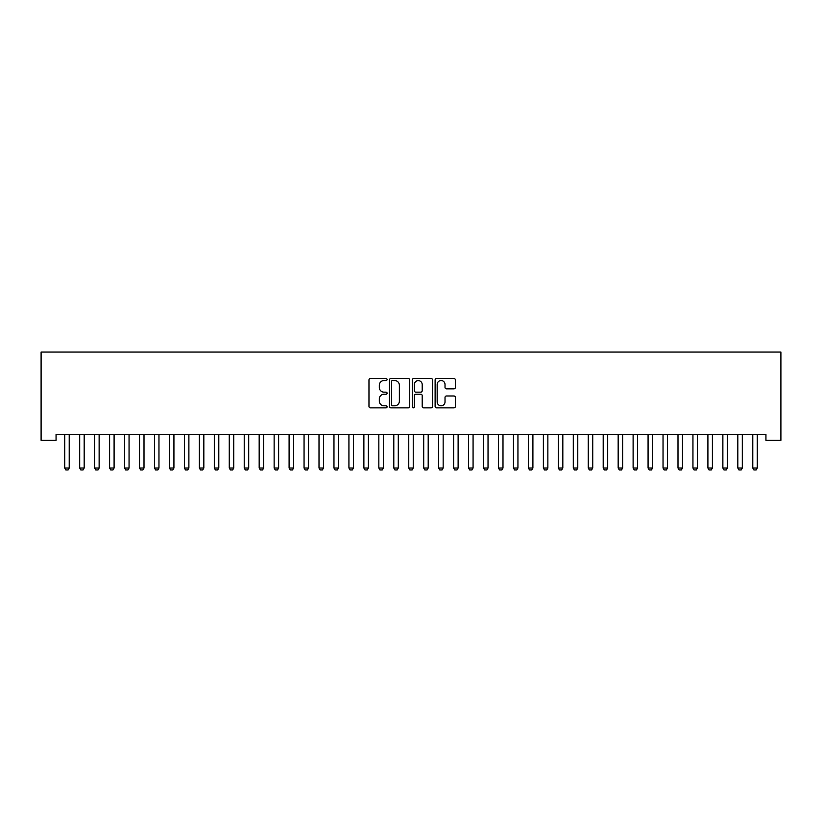<?xml version="1.0" encoding="UTF-8"?>
<svg xmlns="http://www.w3.org/2000/svg" width="822" height="822" viewBox="0 0 822 822"><rect width="100%" height="100%" fill="white"/><g stroke="black" fill="none" stroke-linecap="round" stroke-linejoin="round"><path stroke-width="1.23" d="M387.07 379.528A1.028 1.028 0 0 0 386.042 378.5L370.445 378.5A1.469 1.469 0 0 0 368.975 379.97L368.975 406.397A1.469 1.469 0 0 0 370.445 407.866L386.042 407.866A1.028 1.028 0 0 0 387.07 406.839A1.028 1.028 0 0 0 386.042 405.811L384.018 405.811A4.696 4.696 0 0 1 379.322 401.115L379.322 398.917A4.696 4.696 0 0 1 384.018 394.211L386.042 394.211A1.028 1.028 0 0 0 387.07 393.183A1.028 1.028 0 0 0 386.042 392.156L384.018 392.156A4.696 4.696 0 0 1 379.322 387.46L379.322 385.261A4.696 4.696 0 0 1 384.018 380.555L386.042 380.555A1.028 1.028 0 0 0 387.07 379.528M453.908 388.857A1.469 1.469 0 0 0 455.378 387.388L455.378 379.97A1.469 1.469 0 0 0 453.908 378.5L436.585 378.5A1.469 1.469 0 0 0 435.115 379.97L435.115 406.397A1.469 1.469 0 0 0 436.585 407.866L453.908 407.866A1.469 1.469 0 0 0 455.378 406.397L455.378 397.447A1.469 1.469 0 0 0 453.908 395.978L446.49 395.978A1.469 1.469 0 0 0 445.021 397.447L445.021 401.886A3.925 3.925 0 0 1 441.095 405.811A3.925 3.925 0 0 1 437.17 401.886L437.17 384.49A3.925 3.925 0 0 1 441.095 380.555A3.925 3.925 0 0 1 445.021 384.49L445.021 387.388A1.469 1.469 0 0 0 446.49 388.857L453.908 388.857M765.94 434.314L56.06 434.314L56.06 440.304L41.1 440.304L41.1 352.052L780.9 352.052L780.9 440.304L765.94 440.304L765.94 434.314M409.716 379.97A1.469 1.469 0 0 0 408.246 378.5L390.923 378.5A1.469 1.469 0 0 0 389.453 379.97L389.453 406.397A1.469 1.469 0 0 0 390.923 407.866L408.246 407.866A1.469 1.469 0 0 0 409.716 406.397L409.716 379.97M413.754 378.5L431.077 378.5A1.469 1.469 0 0 1 432.547 379.97L432.547 406.397A1.469 1.469 0 0 1 431.077 407.866L423.659 407.866A1.469 1.469 0 0 1 422.2 406.397L422.2 395.68A1.469 1.469 0 0 0 420.73 394.211L415.809 394.211A1.469 1.469 0 0 0 414.339 395.68L414.339 406.839A1.028 1.028 0 0 1 413.312 407.866A1.028 1.028 0 0 1 412.284 406.839L412.284 379.97A1.469 1.469 0 0 1 413.754 378.5M392.536 380.555A1.028 1.028 0 0 0 391.508 381.583L391.508 404.784A1.028 1.028 0 0 0 392.536 405.811L394.663 405.811A4.696 4.696 0 0 0 399.369 401.115L399.369 385.261A4.696 4.696 0 0 0 394.663 380.555L392.536 380.555M422.2 384.562A3.925 3.925 0 0 0 418.264 380.637A3.925 3.925 0 0 0 414.339 384.562L414.339 390.686A1.469 1.469 0 0 0 415.809 392.156L420.73 392.156A1.469 1.469 0 0 0 422.2 390.686L422.2 384.562M64.558 434.314L64.661 434.643A1.5 1.5 -179.5 0 1 64.733 435.095L64.733 468.006L69.223 468.006L69.223 435.095A1.5 1.5 -179.5 0 1 69.295 434.643L69.397 434.314M69.223 468.006L68.103 469.948L65.852 469.948L64.733 468.006M79.518 434.314L79.621 434.643A1.5 1.5 -179.5 0 1 79.693 435.095L79.693 468.006L84.173 468.006L84.173 435.095A1.5 1.5 -179.5 0 1 84.245 434.643L84.347 434.314M84.173 468.006L83.053 469.948L80.813 469.948L79.693 468.006M94.479 434.314L94.581 434.643A1.5 1.5 -179.5 0 1 94.643 435.095L94.643 468.006L99.133 468.006L99.133 435.095A1.5 1.5 -179.5 0 1 99.205 434.643L99.308 434.314M99.133 468.006L98.013 469.948L95.773 469.948L94.643 468.006M109.429 434.314L109.532 434.643A1.5 1.5 -179.5 0 1 109.603 435.095L109.603 468.006L114.094 468.006L114.094 435.095A1.5 1.5 -179.5 0 1 114.166 434.643L114.268 434.314M114.094 468.006L112.974 469.948L110.723 469.948L109.603 468.006M124.389 434.314L124.492 434.643A1.5 1.5 -179.5 0 1 124.564 435.095L124.564 468.006L129.054 468.006L129.054 435.095A1.5 1.5 -179.5 0 1 129.116 434.643L129.229 434.314M129.054 468.006L127.924 469.948L125.684 469.948L124.564 468.006M139.35 434.314L139.452 434.643A1.5 1.5 -179.5 0 1 139.524 435.095L139.524 468.006L144.004 468.006L144.004 435.095A1.5 1.5 -179.5 0 1 144.076 434.643L144.179 434.314M144.004 468.006L142.884 469.948L140.644 469.948L139.524 468.006M154.3 434.314L154.413 434.643A1.5 1.5 -179.5 0 1 154.474 435.095L154.474 468.006L158.965 468.006L158.965 435.095A1.5 1.5 -179.5 0 1 159.036 434.643L159.139 434.314M158.965 468.006L157.845 469.948L155.605 469.948L154.474 468.006M169.26 434.314L169.363 434.643A1.5 1.5 -179.5 0 1 169.435 435.095L169.435 468.006L173.925 468.006L173.925 435.095A1.5 1.5 -179.5 0 1 173.997 434.643L174.1 434.314M173.925 468.006L172.805 469.948L170.555 469.948L169.435 468.006M184.22 434.314L184.323 434.643A1.5 1.5 -179.5 0 1 184.395 435.095L184.395 468.006L188.885 468.006L188.885 435.095A1.5 1.5 -179.5 0 1 188.947 434.643L189.05 434.314M188.885 468.006L187.755 469.948L185.515 469.948L184.395 468.006M199.181 434.314L199.284 434.643A1.5 1.5 -179.5 0 1 199.356 435.095L199.356 468.006L203.835 468.006L203.835 435.095A1.5 1.5 -179.5 0 1 203.907 434.643L204.01 434.314M203.835 468.006L202.715 469.948L200.476 469.948L199.356 468.006M214.131 434.314L214.234 434.643A1.5 1.5 -179.5 0 1 214.306 435.095L214.306 468.006L218.796 468.006L218.796 435.095A1.5 1.5 -179.5 0 1 218.868 434.643L218.971 434.314M218.796 468.006L217.676 469.948L215.426 469.948L214.306 468.006M229.091 434.314L229.194 434.643A1.5 1.5 -179.5 0 1 229.266 435.095L229.266 468.006L233.756 468.006L233.756 435.095A1.5 1.5 -179.5 0 1 233.828 434.643L233.931 434.314M233.756 468.006L232.636 469.948L230.386 469.948L229.266 468.006M244.052 434.314L244.155 434.643A1.5 1.5 -179.5 0 1 244.226 435.095L244.226 468.006L248.706 468.006L248.706 435.095A1.5 1.5 -179.5 0 1 248.778 434.643L248.881 434.314M248.706 468.006L247.586 469.948L245.346 469.948L244.226 468.006M259.012 434.314L259.115 434.643A1.5 1.5 -179.5 0 1 259.177 435.095L259.177 468.006L263.667 468.006L263.667 435.095A1.5 1.5 -179.5 0 1 263.739 434.643L263.841 434.314M263.667 468.006L262.547 469.948L260.307 469.948L259.177 468.006M273.962 434.314L274.065 434.643A1.5 1.5 -179.5 0 1 274.137 435.095L274.137 468.006L278.627 468.006L278.627 435.095A1.5 1.5 -179.5 0 1 278.699 434.643L278.802 434.314M278.627 468.006L277.507 469.948L275.257 469.948L274.137 468.006M288.923 434.314L289.025 434.643A1.5 1.5 -179.5 0 1 289.097 435.095L289.097 468.006L293.588 468.006L293.588 435.095A1.5 1.5 -179.5 0 1 293.649 434.643L293.752 434.314M293.588 468.006L292.457 469.948L290.217 469.948L289.097 468.006M303.883 434.314L303.986 434.643A1.5 1.5 -179.5 0 1 304.058 435.095L304.058 468.006L308.538 468.006L308.538 435.095A1.5 1.5 -179.5 0 1 308.61 434.643L308.712 434.314M308.538 468.006L307.418 469.948L305.178 469.948L304.058 468.006M318.833 434.314L318.936 434.643A1.5 1.5 -179.5 0 1 319.008 435.095L319.008 468.006L323.498 468.006L323.498 435.095A1.5 1.5 -179.5 0 1 323.57 434.643L323.673 434.314M323.498 468.006L322.378 469.948L320.128 469.948L319.008 468.006M333.794 434.314L333.896 434.643A1.5 1.5 -179.5 0 1 333.968 435.095L333.968 468.006L338.459 468.006L338.459 435.095A1.5 1.5 -179.5 0 1 338.53 434.643L338.633 434.314M338.459 468.006L337.339 469.948L335.088 469.948L333.968 468.006M348.754 434.314L348.857 434.643A1.5 1.5 -179.5 0 1 348.929 435.095L348.929 468.006L353.409 468.006L353.409 435.095A1.5 1.5 -179.5 0 1 353.481 434.643L353.583 434.314M353.409 468.006L352.289 469.948L350.049 469.948L348.929 468.006M363.714 434.314L363.817 434.643A1.5 1.5 -179.5 0 1 363.879 435.095L363.879 468.006L368.369 468.006L368.369 435.095A1.5 1.5 -179.5 0 1 368.441 434.643L368.544 434.314M368.369 468.006L367.249 469.948L365.009 469.948L363.879 468.006M378.665 434.314L378.767 434.643A1.5 1.5 -179.5 0 1 378.839 435.095L378.839 468.006L383.329 468.006L383.329 435.095A1.5 1.5 -179.5 0 1 383.401 434.643L383.504 434.314M383.329 468.006L382.209 469.948L379.959 469.948L378.839 468.006M393.625 434.314L393.728 434.643A1.5 1.5 -179.5 0 1 393.8 435.095L393.8 468.006L398.29 468.006L398.29 435.095A1.5 1.5 -179.5 0 1 398.351 434.643L398.465 434.314M398.29 468.006L397.16 469.948L394.92 469.948L393.8 468.006M408.585 434.314L408.688 434.643A1.5 1.5 -179.5 0 1 408.76 435.095L408.76 468.006L413.24 468.006L413.24 435.095A1.5 1.5 -179.5 0 1 413.312 434.643L413.415 434.314M413.24 468.006L412.12 469.948L409.88 469.948L408.76 468.006M423.536 434.314L423.649 434.643A1.5 1.5 -179.5 0 1 423.71 435.095L423.71 468.006L428.2 468.006L428.2 435.095A1.5 1.5 -179.5 0 1 428.272 434.643L428.375 434.314M428.2 468.006L427.08 469.948L424.84 469.948L423.71 468.006M438.496 434.314L438.599 434.643A1.5 1.5 -179.5 0 1 438.671 435.095L438.671 468.006L443.161 468.006L443.161 435.095A1.5 1.5 -179.5 0 1 443.233 434.643L443.335 434.314M443.161 468.006L442.041 469.948L439.791 469.948L438.671 468.006M453.456 434.314L453.559 434.643A1.5 1.5 -179.5 0 1 453.631 435.095L453.631 468.006L458.121 468.006L458.121 435.095A1.5 1.5 -179.5 0 1 458.183 434.643L458.286 434.314M458.121 468.006L456.991 469.948L454.751 469.948L453.631 468.006M468.417 434.314L468.519 434.643A1.5 1.5 -179.5 0 1 468.591 435.095L468.591 468.006L473.071 468.006L473.071 435.095A1.5 1.5 -179.5 0 1 473.143 434.643L473.246 434.314M473.071 468.006L471.951 469.948L469.711 469.948L468.591 468.006M483.367 434.314L483.47 434.643A1.5 1.5 -179.5 0 1 483.542 435.095L483.542 468.006L488.032 468.006L488.032 435.095A1.5 1.5 -179.5 0 1 488.104 434.643L488.206 434.314M488.032 468.006L486.912 469.948L484.661 469.948L483.542 468.006M498.327 434.314L498.43 434.643A1.5 1.5 -179.5 0 1 498.502 435.095L498.502 468.006L502.992 468.006L502.992 435.095A1.5 1.5 -179.5 0 1 503.064 434.643L503.167 434.314M502.992 468.006L501.872 469.948L499.622 469.948L498.502 468.006M513.288 434.314L513.39 434.643A1.5 1.5 -179.5 0 1 513.462 435.095L513.462 468.006L517.942 468.006L517.942 435.095A1.5 1.5 -179.5 0 1 518.014 434.643L518.117 434.314M517.942 468.006L516.822 469.948L514.582 469.948L513.462 468.006M528.248 434.314L528.351 434.643A1.5 1.5 -179.5 0 1 528.412 435.095L528.412 468.006L532.903 468.006L532.903 435.095A1.5 1.5 -179.5 0 1 532.975 434.643L533.077 434.314M532.903 468.006L531.783 469.948L529.543 469.948L528.412 468.006M543.198 434.314L543.301 434.643A1.5 1.5 -179.5 0 1 543.373 435.095L543.373 468.006L547.863 468.006L547.863 435.095A1.5 1.5 -179.5 0 1 547.935 434.643L548.038 434.314M547.863 468.006L546.743 469.948L544.493 469.948L543.373 468.006M558.159 434.314L558.261 434.643A1.5 1.5 -179.5 0 1 558.333 435.095L558.333 468.006L562.823 468.006L562.823 435.095A1.5 1.5 -179.5 0 1 562.885 434.643L562.988 434.314M562.823 468.006L561.693 469.948L559.453 469.948L558.333 468.006M573.119 434.314L573.222 434.643A1.5 1.5 -179.5 0 1 573.294 435.095L573.294 468.006L577.774 468.006L577.774 435.095A1.5 1.5 -179.5 0 1 577.845 434.643L577.948 434.314M577.774 468.006L576.654 469.948L574.414 469.948L573.294 468.006M588.069 434.314L588.172 434.643A1.5 1.5 -179.5 0 1 588.244 435.095L588.244 468.006L592.734 468.006L592.734 435.095A1.5 1.5 -179.5 0 1 592.806 434.643L592.909 434.314M592.734 468.006L591.614 469.948L589.364 469.948L588.244 468.006M603.029 434.314L603.132 434.643A1.5 1.5 -179.5 0 1 603.204 435.095L603.204 468.006L607.694 468.006L607.694 435.095A1.5 1.5 -179.5 0 1 607.766 434.643L607.869 434.314M607.694 468.006L606.574 469.948L604.324 469.948L603.204 468.006M617.99 434.314L618.093 434.643A1.5 1.5 -179.5 0 1 618.165 435.095L618.165 468.006L622.644 468.006L622.644 435.095A1.5 1.5 -179.5 0 1 622.716 434.643L622.819 434.314M622.644 468.006L621.524 469.948L619.285 469.948L618.165 468.006M632.95 434.314L633.053 434.643A1.5 1.5 -179.5 0 1 633.115 435.095L633.115 468.006L637.605 468.006L637.605 435.095A1.5 1.5 -179.5 0 1 637.677 434.643L637.78 434.314M637.605 468.006L636.485 469.948L634.245 469.948L633.115 468.006M647.9 434.314L648.003 434.643A1.5 1.5 -179.5 0 1 648.075 435.095L648.075 468.006L652.565 468.006L652.565 435.095A1.5 1.5 -179.5 0 1 652.637 434.643L652.74 434.314M652.565 468.006L651.445 469.948L649.195 469.948L648.075 468.006M662.861 434.314L662.964 434.643A1.5 1.5 -179.5 0 1 663.035 435.095L663.035 468.006L667.526 468.006L667.526 435.095A1.5 1.5 -179.5 0 1 667.587 434.643L667.7 434.314M667.526 468.006L666.395 469.948L664.155 469.948L663.035 468.006M677.821 434.314L677.924 434.643A1.5 1.5 -179.5 0 1 677.996 435.095L677.996 468.006L682.476 468.006L682.476 435.095A1.5 1.5 -179.5 0 1 682.548 434.643L682.65 434.314M682.476 468.006L681.356 469.948L679.116 469.948L677.996 468.006M692.771 434.314L692.884 434.643A1.5 1.5 -179.5 0 1 692.946 435.095L692.946 468.006L697.436 468.006L697.436 435.095A1.5 1.5 -179.5 0 1 697.508 434.643L697.611 434.314M697.436 468.006L696.316 469.948L694.076 469.948L692.946 468.006M707.732 434.314L707.834 434.643A1.5 1.5 -179.5 0 1 707.906 435.095L707.906 468.006L712.397 468.006L712.397 435.095A1.5 1.5 -179.5 0 1 712.469 434.643L712.571 434.314M712.397 468.006L711.277 469.948L709.026 469.948L707.906 468.006M722.692 434.314L722.795 434.643A1.5 1.5 -179.5 0 1 722.867 435.095L722.867 468.006L727.357 468.006L727.357 435.095A1.5 1.5 -179.5 0 1 727.419 434.643L727.521 434.314M727.357 468.006L726.227 469.948L723.987 469.948L722.867 468.006M737.653 434.314L737.755 434.643A1.5 1.5 -179.5 0 1 737.827 435.095L737.827 468.006L742.307 468.006L742.307 435.095A1.5 1.5 -179.5 0 1 742.379 434.643L742.482 434.314M742.307 468.006L741.187 469.948L738.947 469.948L737.827 468.006M752.603 434.314L752.705 434.643A1.5 1.5 -179.5 0 1 752.777 435.095L752.777 468.006L757.268 468.006L757.268 435.095A1.5 1.5 -179.5 0 1 757.339 434.643L757.442 434.314M757.268 468.006L756.148 469.948L753.897 469.948L752.777 468.006"/></g></svg>
